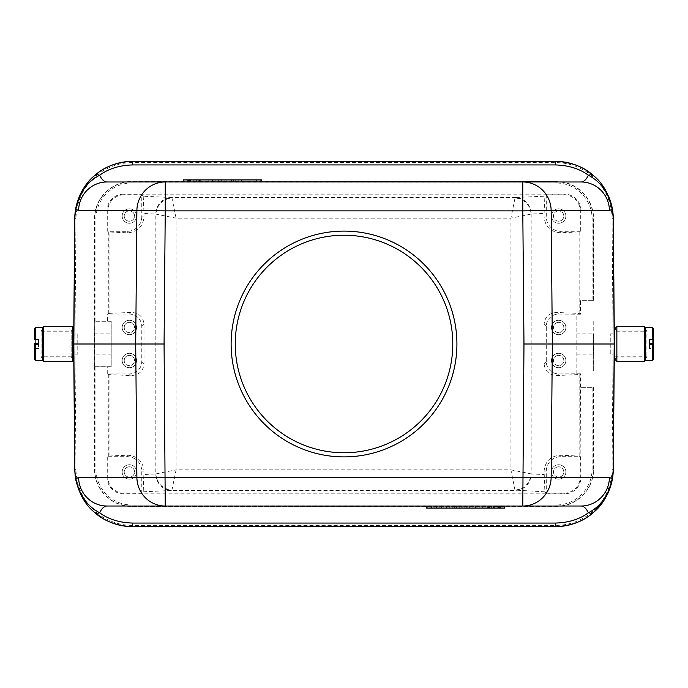 <?xml version="1.0" encoding="UTF-8"?>
<svg xmlns="http://www.w3.org/2000/svg" width="688" height="688" viewBox="0 0 688 688"><rect width="100%" height="100%" fill="white"/><g stroke="black" fill="none" stroke-linecap="round" stroke-linejoin="round"><path stroke-width="0.52" stroke-dasharray="3.44 2.58" d="M344.017 452.764A108.764 108.764 0 0 1 249.83 289.614A108.764 108.764 0 0 1 438.213 289.614A108.764 108.764 0 0 1 344.017 452.764M616.861 326.662L616.861 361.338M614.694 359.17L614.694 328.83L616.861 330.997L616.861 357.003L614.694 359.17M476.148 506.015L464.796 506.015L476.148 506.015L476.148 508.079L476.148 506.015L476.148 508.079L467.892 508.079L476.148 508.079L476.148 506.015M165.249 506.015L522.785 506.015M504.424 506.015L488.532 506.015L504.424 506.015M504.424 508.079L427.016 508.079L491.567 508.079L491.567 506.015L427.016 506.015L491.567 506.015L427.016 506.015L491.567 506.015L491.567 508.079L427.016 508.079L443.966 508.079L443.966 506.015L446.452 506.015L426.569 506.015L443.966 506.015M463.85 506.015L449.763 506.015L466.335 506.015L463.85 506.015L463.85 508.079L453.908 508.079L453.908 506.015M469.646 506.015L472.131 506.015L469.646 506.015L469.646 508.079L472.131 508.079L472.131 506.015L472.131 508.079L469.646 508.079L469.646 506.015M489.529 506.015L475.442 506.015L489.529 506.015L489.529 508.079L492.015 508.079L492.015 506.015L492.015 508.079L475.442 508.079L489.529 508.079L489.529 506.015M485.599 506.015L493.692 506.015L485.599 506.015L485.599 508.079L491.628 508.079L491.628 506.015L491.628 508.079L485.599 508.079L485.599 506.015M493.692 506.015L482.34 506.015L493.692 506.015L493.692 508.079L493.692 506.015L493.692 508.079L482.34 508.079L493.692 508.079L493.692 506.015M143.216 196.226L144.007 213.504L155.669 214.028C156.649 204.018 162.058 198.514 171.88 197.516L143.216 196.226L141.762 194.773L124.21 194.773L123.599 194.162L564.444 194.162L563.833 194.773L546.281 194.773L544.879 196.183L515.114 197.516L510.917 218.156L531.179 214.097C529.941 204.534 524.54 199.133 514.968 197.895M144.007 213.504L144.007 216.866C142.932 226.868 137.368 232.183 127.314 232.802L109.065 231.985L107.698 231.314L107.698 211.285A16.512 16.512 -135 0 1 124.21 194.773M144.007 216.866L141.762 216.866L141.762 194.773M563.833 194.773A16.512 16.512 135 0 1 580.337 211.285L580.337 231.314L579.021 231.933L560.729 232.759C550.701 232.14 545.154 226.842 544.088 216.866L544.088 213.452L531.325 214.028C530.336 204.018 524.935 198.514 515.114 197.516L171.88 197.516L176.076 218.156L510.917 218.156L510.917 469.844L531.179 473.903C529.941 483.466 524.54 488.867 514.968 490.105L544.879 491.817L544.088 471.134C545.154 461.158 550.701 455.86 560.729 455.241L579.021 456.067L580.337 456.686L560.729 456.686A14.448 14.448 0 0 0 546.281 471.134L546.281 493.227L544.879 491.817M544.088 213.452L544.879 196.183M546.281 194.773L546.281 216.866L544.088 216.866M580.337 231.314L560.729 231.314A14.448 14.448 0 0 1 546.281 216.866M558.665 208.817A7.224 7.224 0 0 0 552.404 219.653A7.224 7.224 0 0 0 564.917 219.653A7.224 7.224 0 0 0 558.665 208.817A7.224 7.224 0 0 1 564.917 219.653A7.224 7.224 0 0 1 552.404 219.653A7.224 7.224 0 0 1 558.665 208.817M580.466 314.201L558.665 314.072A12.384 12.384 -135 0 0 546.281 326.456L546.281 361.544A12.384 12.384 135 0 0 558.665 373.928L580.466 373.799L579.778 374.487L557.048 375.536C549.196 375.141 544.87 371.21 544.088 363.737L544.088 324.263C544.87 316.79 549.196 312.859 557.048 312.464L579.021 313.453L580.466 314.201L580.466 300.656L593.624 300.656L580.956 300.656L580.956 210.674A16.512 16.512 135 0 0 564.444 194.162M123.599 194.162A16.512 16.512 -135 0 0 107.087 210.674L107.087 321.296L94.695 321.296L107.087 321.296M141.762 216.866A14.448 14.448 0 0 1 127.314 231.314L107.698 231.314M129.378 208.817A7.224 7.224 0 0 0 123.126 219.653A7.224 7.224 0 0 0 135.631 219.653A7.224 7.224 0 0 0 129.378 208.817A7.224 7.224 0 0 1 135.631 219.653A7.224 7.224 0 0 1 123.126 219.653A7.224 7.224 0 0 1 129.378 208.817M109.065 313.401L131.038 312.412C138.899 312.808 143.216 316.747 144.007 324.211L144.007 363.789C143.216 371.253 138.899 375.192 131.038 375.588L109.065 374.599L107.698 373.928L129.378 373.928A12.384 12.384 45 0 0 141.762 361.544L141.762 326.456A12.384 12.384 -45 0 0 129.378 314.072L107.698 314.072L109.065 313.401L109.065 231.985M109.065 456.015L127.314 455.198C137.368 455.817 142.932 461.132 144.007 471.134L143.216 491.774L141.762 493.227L124.21 493.227A16.512 16.512 -45 0 1 107.698 476.715L107.698 456.686L109.065 456.015L109.065 374.599M155.669 214.028A4.283 0.817 -90 0 1 155.815 214.106L176.076 218.156L176.076 469.844L155.815 473.903L155.815 214.097C157.122 204.603 162.523 199.202 172.026 197.895M580.466 300.656L580.956 300.656M94.419 321.296L94.419 218.93A37.436 37.436 0 0 1 131.855 181.494L556.188 181.494A37.436 37.436 0 0 1 593.624 218.93L593.624 300.656M107.698 373.928L107.698 366.704L111.215 366.704L111.215 321.296L107.577 321.296L107.698 314.072M514.968 490.105L510.917 469.844L176.076 469.844L171.88 490.484C162.058 489.486 156.649 483.982 155.669 473.972L144.007 474.496M141.762 493.227L141.762 471.134A14.448 14.448 0 0 0 127.314 456.686L107.698 456.686M558.665 210.881A5.16 5.16 0 0 0 554.193 218.621A5.16 5.16 0 0 0 563.128 218.621A5.16 5.16 0 0 0 558.665 210.881A5.16 5.16 0 0 1 563.128 218.621A5.16 5.16 0 0 1 554.193 218.621A5.16 5.16 0 0 1 558.665 210.881M593.331 370.832L593.331 334.101M593.331 353.899L593.331 366.704M593.245 366.704L593.211 321.296M107.698 321.296L111.215 321.296L111.215 366.704L107.087 366.704L107.087 477.326A16.512 16.512 -45 0 0 123.599 493.838L564.444 493.838A16.512 16.512 45 0 0 580.956 477.326L580.466 373.799M580.956 387.344L592.11 387.344L592.11 469.07A35.922 35.922 0 0 1 556.188 504.992L131.855 504.992A35.922 35.922 0 0 1 95.933 469.07L95.933 366.704L94.419 366.704L94.703 321.296L94.703 366.704L107.698 366.704M129.378 320.264A7.224 7.224 0 0 0 123.126 331.1A7.224 7.224 0 0 0 135.631 331.1A7.224 7.224 0 0 0 129.378 320.264A7.224 7.224 0 0 1 135.631 331.1A7.224 7.224 0 0 1 123.126 331.1A7.224 7.224 0 0 1 129.378 320.264M129.378 353.288A7.224 7.224 0 0 0 123.126 364.124A7.224 7.224 0 0 0 135.631 364.124A7.224 7.224 0 0 0 129.378 353.288A7.224 7.224 0 0 1 135.631 364.124A7.224 7.224 0 0 1 123.126 364.124A7.224 7.224 0 0 1 129.378 353.288M129.378 210.881A5.16 5.16 0 0 0 124.906 218.621A5.16 5.16 0 0 0 133.85 218.621A5.16 5.16 0 0 0 129.378 210.881A5.16 5.16 0 0 1 133.85 218.621A5.16 5.16 0 0 1 124.906 218.621A5.16 5.16 0 0 1 129.378 210.881M155.669 473.972A4.283 0.817 90 0 0 155.815 473.894C157.036 483.509 162.437 488.936 172.009 490.166M580.337 456.686L580.337 476.715A16.512 16.512 45 0 1 563.833 493.227L546.281 493.227M129.378 464.735A7.224 7.224 0 0 0 123.126 475.571A7.224 7.224 0 0 0 135.631 475.571A7.224 7.224 0 0 0 129.378 464.735A7.224 7.224 0 0 1 135.631 475.571A7.224 7.224 0 0 1 123.126 475.571A7.224 7.224 0 0 1 129.378 464.735M576.828 373.928L576.828 314.072M576.948 373.799L576.948 314.201M576.828 334.101L576.828 353.899L576.828 334.101M558.665 320.264A7.224 7.224 0 0 0 552.404 331.1A7.224 7.224 0 0 0 564.917 331.1A7.224 7.224 0 0 0 558.665 320.264A7.224 7.224 0 0 1 564.917 331.1A7.224 7.224 0 0 1 552.404 331.1A7.224 7.224 0 0 1 558.665 320.264M558.665 353.288A7.224 7.224 0 0 0 552.404 364.124A7.224 7.224 0 0 0 564.917 364.124A7.224 7.224 0 0 0 558.665 353.288A7.224 7.224 0 0 1 564.917 364.124A7.224 7.224 0 0 1 552.404 364.124A7.224 7.224 0 0 1 558.665 353.288M558.665 464.735A7.224 7.224 0 0 0 552.404 475.571A7.224 7.224 0 0 0 564.917 475.571A7.224 7.224 0 0 0 558.665 464.735A7.224 7.224 0 0 1 564.917 475.571A7.224 7.224 0 0 1 552.404 475.571A7.224 7.224 0 0 1 558.665 464.735M592.11 387.344L580.466 387.344M94.419 366.704L94.419 469.07A37.436 37.436 0 0 0 131.855 506.506L556.188 506.506A37.436 37.436 0 0 0 593.624 469.07L593.624 387.344M95.933 366.704L107.087 366.704M74.889 344L75.99 218.646A56.554 56.554 0 0 1 132.535 162.583L555.508 162.583A56.554 56.554 0 0 1 612.053 218.646L613.146 344L612.053 469.354A56.554 56.554 0 0 1 555.508 525.417L132.535 525.417A56.554 56.554 0 0 1 75.99 469.354L74.889 344L73.805 344M94.179 512.087A57.792 57.792 0 0 1 74.751 469.371L75.99 469.354M555.508 525.417L555.508 526.655L132.535 526.655L132.535 525.417M613.146 344L614.238 344M593.864 175.913A57.792 57.792 0 0 1 609.164 197.68M132.535 162.583L132.535 161.345L555.508 161.345L555.508 162.583M78.879 197.68A57.792 57.792 0 0 1 94.179 175.913M593.744 333.886L593.744 354.114L593.744 333.886L576.828 333.886M129.378 355.352A5.16 5.16 0 0 0 124.906 363.092A5.16 5.16 0 0 0 133.85 363.092A5.16 5.16 0 0 0 129.378 355.352A5.16 5.16 0 0 1 133.85 363.092A5.16 5.16 0 0 1 124.906 363.092A5.16 5.16 0 0 1 129.378 355.352M129.378 322.328A5.16 5.16 0 0 0 124.906 330.068A5.16 5.16 0 0 0 133.85 330.068A5.16 5.16 0 0 0 129.378 322.328A5.16 5.16 0 0 1 133.85 330.068A5.16 5.16 0 0 1 124.906 330.068A5.16 5.16 0 0 1 129.378 322.328M129.378 466.799A5.16 5.16 0 0 0 124.906 474.539A5.16 5.16 0 0 0 133.85 474.539A5.16 5.16 0 0 0 129.378 466.799A5.16 5.16 0 0 1 133.85 474.539A5.16 5.16 0 0 1 124.906 474.539A5.16 5.16 0 0 1 129.378 466.799M558.665 355.352A5.16 5.16 0 0 0 554.193 363.092A5.16 5.16 0 0 0 563.128 363.092A5.16 5.16 0 0 0 558.665 355.352A5.16 5.16 0 0 1 563.128 363.092A5.16 5.16 0 0 1 554.193 363.092A5.16 5.16 0 0 1 558.665 355.352M558.665 322.328A5.16 5.16 0 0 0 554.193 330.068A5.16 5.16 0 0 0 563.128 330.068A5.16 5.16 0 0 0 558.665 322.328A5.16 5.16 0 0 1 563.128 330.068A5.16 5.16 0 0 1 554.193 330.068A5.16 5.16 0 0 1 558.665 322.328M558.665 466.799A5.16 5.16 0 0 0 554.193 474.539A5.16 5.16 0 0 0 563.128 474.539A5.16 5.16 0 0 0 558.665 466.799A5.16 5.16 0 0 1 563.128 474.539A5.16 5.16 0 0 1 554.193 474.539A5.16 5.16 0 0 1 558.665 466.799M73.65 344L73.762 331.203M614.272 331.203L614.384 344M94.29 354.114L94.29 333.886L94.29 354.114L111.215 354.114M165.249 181.985L522.785 181.985M199.425 181.985L183.533 181.985L199.425 181.985M196.39 181.985L260.95 181.985L196.39 181.985L260.95 181.985L196.39 181.985L196.39 179.921L196.39 181.985M256.426 181.985L241.514 181.985L256.426 181.985L256.426 179.921L253.115 179.921L253.115 181.985M234.058 181.985L221.631 181.985L238.203 181.985L234.058 181.985L234.058 179.921L235.717 179.921L235.717 181.985M218.32 181.985L215.834 181.985L218.32 181.985L218.32 179.921L218.32 181.985M198.436 181.985L212.515 181.985L195.951 181.985L198.436 181.985L198.436 179.921L198.436 181.985M479.175 506.015L479.175 508.079M475.442 506.015L475.442 508.079L475.442 506.015M477.928 506.015L477.928 508.079L477.928 506.015M488.291 506.015L488.291 508.079M462.19 506.015L462.19 508.079M466.335 506.015L466.335 508.079L463.85 508.079M459.704 506.015L459.704 508.079L466.335 508.079M456.393 506.015L456.393 508.079L459.704 508.079M449.763 506.015L449.763 508.079L456.393 508.079M452.248 506.015L452.248 508.079L449.763 508.079M453.908 508.079L452.248 508.079M443.966 508.079L446.452 508.079L446.452 506.015M441.481 506.015L441.481 508.079M438.161 506.015L438.161 508.079M434.85 506.015L434.85 508.079M431.539 506.015L431.539 508.079M429.054 506.015L429.054 508.079M429.88 506.015L429.88 508.079L426.569 508.079M433.191 506.015L433.191 508.079L429.88 508.079M436.51 506.015L436.51 508.079L433.191 508.079M439.821 506.015L439.821 508.079L436.51 508.079M443.132 506.015L443.132 508.079L439.821 508.079M446.452 508.079L443.132 508.079M427.016 508.079L427.016 506.015M208.791 179.921L195.951 179.921L212.515 179.921L212.515 181.985L212.515 179.921L208.791 179.921L208.791 181.985M195.951 179.921L195.951 181.985L195.951 179.921M199.675 179.921L199.675 181.985M210.029 179.921L210.029 181.985L210.029 179.921M215.834 179.921L215.834 181.985L215.834 179.921L218.32 179.921L215.834 179.921M224.116 181.985L224.116 179.921L225.776 179.921L225.776 181.985M225.776 179.921L234.058 179.921M235.717 179.921L238.203 179.921L238.203 181.985M238.203 179.921L231.572 179.921L231.572 181.985M231.572 179.921L228.261 179.921L228.261 181.985M228.261 179.921L221.631 179.921L221.631 181.985M221.631 179.921L224.116 179.921M260.95 181.985L260.95 179.921L258.912 179.921L258.912 181.985M258.912 179.921L256.426 179.921M253.115 179.921L249.796 179.921L249.796 181.985M249.796 179.921L246.485 179.921L246.485 181.985M246.485 179.921L243.999 179.921L243.999 181.985M243.999 179.921L241.514 179.921L241.514 181.985M241.514 179.921L244.825 179.921L244.825 181.985M244.825 179.921L248.144 179.921L248.144 181.985M248.144 179.921L251.455 179.921L251.455 181.985M251.455 179.921L254.766 179.921L254.766 181.985M254.766 179.921L258.086 179.921L258.086 181.985M258.086 179.921L261.397 179.921M260.95 179.921L183.533 179.921M41.048 356.797L41.048 331.203L41.048 356.797L73.616 356.797M41.048 357.829L41.048 330.171L41.048 357.829L41.873 357.003L41.873 330.997L41.873 357.003L71.182 357.003L71.182 330.997L73.616 328.563L73.616 359.437L73.616 328.563M646.995 331.203L646.995 356.797L646.995 331.203L614.384 331.203M646.995 330.171L646.995 357.829L646.995 330.171L646.17 330.997L646.17 357.003L646.17 330.997L616.861 330.997L616.861 357.003L646.17 357.003L646.995 357.829M461.777 508.079L454.321 508.079L461.777 508.079L461.777 506.015L454.321 506.015L458.045 506.015L458.045 508.079M487.689 508.079L430.886 508.079L487.689 508.079L430.886 508.079L487.689 508.079L487.689 506.015L487.689 508.079M502.962 508.079L490.002 508.079L502.962 508.079L502.962 506.015L490.002 506.015L502.962 506.015M226.189 179.921L233.645 179.921L226.189 179.921L226.189 181.985L233.645 181.985L229.912 181.985L229.912 179.921M200.268 179.921L257.071 179.921L200.268 179.921L257.071 179.921L200.268 179.921L200.268 181.985L200.268 179.921M185.003 179.921L197.963 179.921L185.003 179.921L185.003 181.985L197.963 181.985L185.003 181.985M454.321 508.079L454.321 506.015M458.045 506.015L461.777 506.015M430.886 508.079L430.886 506.015L487.689 506.015L430.886 506.015L487.689 506.015L430.886 506.015L430.886 508.079M233.645 179.921L233.645 181.985M229.912 181.985L226.189 181.985M257.071 179.921L257.071 181.985L200.268 181.985L257.071 181.985L200.268 181.985L257.071 181.985L257.071 179.921M500.124 506.015L493.193 506.015L500.322 506.015L500.124 508.079L499.548 508.079L500.124 508.079L500.124 506.015M190.309 181.985L194.936 181.985L187.618 181.985L190.309 181.985L190.309 179.921L189.346 179.921L189.346 181.985L188.581 181.985L189.346 181.985L189.346 179.921L188.581 179.921L188.581 181.985L187.996 181.985L188.581 181.985L188.581 179.921L187.996 179.921L187.996 181.985L187.807 179.921L187.807 181.985L187.807 179.921L189.346 179.921L187.618 179.921L187.618 181.985M500.511 506.015L500.511 508.079L498.783 508.079L498.783 506.015L498.783 508.079L499.548 508.079L493.193 508.079L493.193 506.015L493.193 508.079L498.009 508.079L494.345 508.079L494.345 506.015L494.345 508.079L494.345 506.015L494.345 508.079L497.622 508.079L497.622 506.015M499.548 506.015L499.548 508.079L499.548 506.015M500.322 506.015L500.322 508.079L500.322 506.015M497.82 506.015L497.82 508.079M500.511 508.079L499.161 508.079L499.161 506.015L499.161 508.079L497.622 508.079M187.618 179.921L194.936 179.921L194.936 181.985L194.936 179.921L190.309 179.921M188.959 179.921L188.959 181.985M190.507 179.921L190.507 181.985M193.775 179.921L193.775 181.985L189.157 181.985L193.775 181.985L193.775 179.921L190.12 179.921L193.775 179.921L193.775 181.985L193.775 179.921M73.616 327.488L73.616 360.512M499.161 506.015L494.345 506.015L498.009 506.015L498.009 508.079L498.009 506.015L498.585 506.015L498.585 508.079L498.585 506.015L498.972 508.079L498.009 508.079L498.972 508.079L499.161 506.015L499.161 508.079M189.157 179.921L190.12 179.921L189.157 179.921L189.157 181.985L189.157 179.921M189.544 179.921L189.544 181.985L189.544 179.921M190.12 179.921L190.12 181.985L190.12 179.921M34.4 359.274L34.4 348.352L38.528 348.506L38.528 344.404L38.528 348.506M649.472 348.506L649.472 344.404L649.472 348.506L653.6 348.352L653.6 344.559M34.4 348.352L34.4 344.559M38.528 339.494L38.528 343.596M649.472 343.596L649.472 339.494M645.344 327.488L645.344 360.512M42.656 360.512L42.656 327.488M644.518 326.662L644.518 361.338M43.482 361.338L43.482 326.662M72.79 361.338L72.79 326.662M41.048 330.171L41.873 330.997L71.182 330.997L71.182 357.003L73.616 359.437M485.599 508.079L493.692 508.079L485.599 508.079M476.148 508.079L464.796 508.079L476.148 508.079M77.778 334.093L77.778 353.907L77.778 334.093L74.889 334.093L74.889 353.907L74.889 334.093M77.778 333.886L77.778 354.114L77.778 333.886L74.889 333.886L74.889 354.114L74.889 333.886M610.256 353.907L610.256 334.093L610.256 353.907L613.146 353.907L613.146 334.093L613.146 353.907M610.256 354.114L610.256 333.886L610.256 354.114L613.146 354.114L613.146 333.886L613.146 354.114M610.256 334.093L613.146 334.093M610.256 333.886L613.146 333.886M580.337 211.285L580.956 210.674M95.933 321.296L95.933 218.93A35.922 35.922 0 0 1 131.855 183.008L556.188 183.008A35.922 35.922 0 0 1 592.11 218.93L592.11 300.656M107.087 210.674L107.698 211.285M127.314 232.802L127.314 231.314M531.325 214.028A4.283 0.817 90 0 0 531.179 214.106L531.179 473.894A4.283 0.817 -90 0 0 531.325 473.972L544.088 474.548M579.021 313.453L579.021 231.933M579.021 456.067L579.021 374.547M560.729 231.314L560.729 232.759M579.778 231.873L579.778 313.513M592.11 218.93L593.348 218.93L593.348 300.656M556.188 183.008L556.188 181.77A37.161 37.161 0 0 1 593.348 218.93L593.624 218.93M131.855 183.008L131.855 181.77L556.188 181.494M95.933 218.93L94.695 218.93A37.161 37.161 0 0 1 131.855 181.77L131.855 181.494M94.695 321.296L94.419 218.93M108.308 313.47L108.308 231.925M131.038 312.412L129.378 314.072M143.216 491.774L171.88 490.484L515.114 490.484C524.935 489.486 530.336 483.982 531.325 473.972M127.314 456.686L127.314 455.198M144.007 471.134L141.762 471.134M108.308 374.53L108.308 456.075M129.378 373.928L131.038 375.588M141.762 361.544L144.007 363.789M141.762 326.456L144.007 324.211M558.665 314.072L557.048 312.464M546.281 326.456L544.088 324.263M546.281 361.544L544.088 363.737M558.665 373.928L557.048 375.536M579.778 456.127L579.778 374.487M560.729 456.686L560.729 455.241M546.281 471.134L544.088 471.134M564.444 493.838L563.833 493.227M124.21 493.227L123.599 493.838M107.087 477.326L107.698 476.715M580.337 476.715L580.956 477.326M593.624 469.07L593.348 387.344M556.188 506.506L556.188 506.23A37.161 37.161 0 0 0 593.348 469.07L592.11 469.07M131.855 506.506L556.188 506.23L556.188 504.992M94.419 469.07L94.695 469.07A37.161 37.161 0 0 0 131.855 506.23L131.855 504.992M94.695 366.704L94.695 469.07L95.933 469.07M74.751 218.629L75.99 218.646M612.053 469.354L613.292 469.371M612.053 218.646L613.292 218.629M35.638 360.512L35.638 348.506M652.362 348.506L652.362 360.512M652.362 327.488L652.362 343.596M35.638 343.596L35.638 327.488M197.963 181.985L197.963 179.921M490.002 506.015L490.002 508.079M614.694 356.797L646.995 356.797M41.048 331.203L73.616 331.203M94.29 333.886L111.215 333.886M576.828 354.114L593.744 354.114M482.34 508.079L482.34 506.015M467.892 508.079L467.892 506.015M464.796 508.079L464.796 506.015M74.889 353.907L77.778 353.907M74.889 354.114L77.778 354.114"/><path stroke-width="1.03" d="M344.017 452.764A108.764 108.764 0 0 0 438.213 289.614A108.764 108.764 0 0 0 249.83 289.614A108.764 108.764 0 0 0 344.017 452.764M616.861 361.338L616.861 326.662L614.694 328.83L614.694 359.17L616.861 361.338L644.518 361.338L644.518 326.662L616.861 326.662M609.164 197.68A57.792 57.792 0 0 1 613.292 218.629L614.384 344L613.292 469.371L612.131 480.413C608.579 494.466 602.49 505.018 593.864 512.087A8.256 5.779 -131.6 0 1 588.378 512.749C586.202 508.32 583.768 506.076 581.068 506.015L522.785 506.015L581.068 506.015A28.896 28.363 -90 0 0 609.43 477.369L612.139 478.822A13.597 2.597 90.5 0 0 613.146 469.371L614.238 344L613.292 469.371A57.792 57.792 0 0 1 555.508 526.655L132.535 526.655A57.792 57.792 0 0 1 94.179 512.087C85.553 505.018 79.464 494.466 75.912 480.413L74.76 470.257L73.65 344L74.751 218.629A57.792 57.792 0 0 1 78.879 197.68M523.972 344L522.785 210.881L165.249 210.881L164.071 344L165.249 506.015L106.975 506.015L522.785 506.015L523.972 344L614.238 344L613.137 218.629A13.597 2.597 89.5 0 0 612.139 209.204L612.114 207.595M344.017 456.892A112.892 112.892 0 0 1 246.252 287.55A112.892 112.892 0 0 1 441.791 287.55A112.892 112.892 0 0 1 344.017 456.892M73.762 331.203L74.76 217.743L75.912 207.587C79.464 193.534 85.553 182.982 94.179 175.913A57.792 57.792 0 0 1 132.535 161.345L132.535 164.939L555.508 164.939C568.795 165.352 579.752 168.792 588.378 175.251C600.873 181.709 608.794 193.018 612.148 209.169L609.43 210.631A28.896 28.363 -90 0 0 581.068 181.985L106.975 181.985L165.249 181.985L165.249 210.881L136.886 210.631L135.708 344L73.805 344L74.897 469.371A13.597 2.597 -90.5 0 0 75.904 478.796L75.921 480.405M164.071 344L135.708 344L136.886 477.369L551.148 477.369L552.335 344L551.148 210.631L522.785 210.881L522.785 181.985L581.068 181.985C583.768 181.924 586.202 179.68 588.378 175.251A8.256 5.779 131.6 0 1 593.864 175.913C584.241 166.969 571.461 162.119 555.508 161.345A57.792 57.792 0 0 1 593.864 175.913C602.49 182.982 608.579 193.534 612.131 207.587L613.292 218.629L614.272 331.203M74.897 469.371L73.65 344M555.508 523.061L555.508 526.655C571.453 525.89 584.241 521.031 593.864 512.087L604.537 499.454L607.831 493.408C609.499 489.976 610.935 485.642 612.131 480.413L612.148 478.831C608.777 495.016 600.856 506.325 588.378 512.749C579.752 519.208 568.787 522.648 555.508 523.061L132.535 523.061L132.535 526.655C116.582 525.881 103.793 521.031 94.179 512.087L103.037 518.546M555.508 164.939L555.508 161.345L132.535 161.345C116.582 162.11 103.802 166.969 94.179 175.913A8.256 5.779 48.4 0 1 99.657 175.251C108.291 168.792 119.248 165.352 132.535 164.939M165.249 181.985A28.896 28.363 90 0 0 136.886 210.631L78.613 210.631L75.904 209.178A13.597 2.597 -89.5 0 0 74.897 218.629L74.751 218.629M132.535 523.061C119.248 522.648 108.291 519.208 99.657 512.749A8.256 5.779 131.6 0 1 94.179 512.087M99.657 512.749C87.161 506.291 79.24 494.982 75.895 478.831L78.613 477.369A28.896 28.363 90 0 0 106.975 506.015C104.275 506.076 101.841 508.32 99.657 512.749M75.904 209.195L75.921 207.595M75.895 209.161C79.266 192.984 87.187 181.675 99.657 175.251C101.841 179.68 104.275 181.924 106.975 181.985A28.896 28.363 -90 0 0 78.613 210.631M426.569 506.015L426.569 508.079L504.424 508.079L504.424 506.015M427.016 506.015L427.016 508.079M261.397 181.985L261.397 179.921L260.95 179.921L260.95 181.985M260.95 179.921L183.533 179.921L183.533 181.985M72.79 361.338L73.616 360.512L73.616 327.488L72.79 326.662L72.79 361.338L43.482 361.338L43.482 326.662L42.656 327.488L42.656 360.512L35.638 360.512L34.4 359.274L34.4 344.559L35.638 344.404L35.638 360.512M653.6 348.352L653.6 359.274L653.6 344.559L649.472 344.404L649.472 339.494L653.6 339.648L653.6 328.726L653.6 343.441L649.472 343.596L649.472 344.404M34.4 339.648L34.4 328.726L34.4 339.648L38.528 339.494L38.528 344.404L35.638 344.404M653.6 343.441L653.6 339.648M38.528 344.404L38.528 343.596L34.4 343.441M652.362 344.404L652.362 360.512L645.344 360.512L645.344 327.488L644.518 326.662M645.344 360.512L644.518 361.338M609.43 210.631L551.148 210.631A28.896 28.363 -90 0 0 522.785 181.985M522.785 506.015A28.896 28.363 -90 0 0 551.148 477.369L609.43 477.369M78.613 477.369L136.886 477.369A28.896 28.363 90 0 0 165.249 506.015M74.897 218.629L73.805 344M652.362 339.494L652.362 327.488L653.6 328.726M42.656 327.488L35.638 327.488L35.638 339.494M75.198 476.113L74.768 470.257M613.275 470.257L612.845 476.105M612.845 211.895L613.275 217.743M593.864 175.913L584.998 169.454M74.768 217.743L75.198 211.895M94.179 175.913C87.539 182.268 82.956 188.357 80.41 194.179C78.552 197.972 77.056 202.444 75.912 207.587M652.362 360.512L653.6 359.274M35.638 327.488L34.4 328.726M652.362 327.488L645.344 327.488M42.656 360.512L43.482 361.338M72.79 326.662L43.482 326.662M199.425 181.985L199.425 179.921M488.532 506.015L488.532 508.079"/></g></svg>

